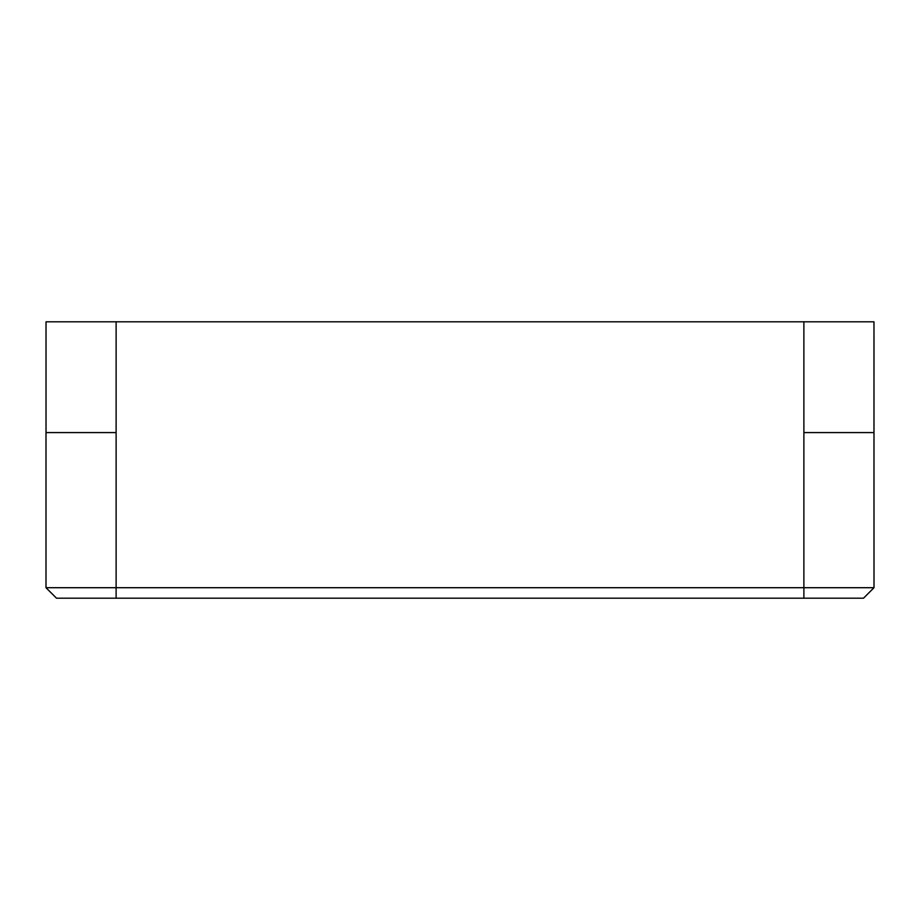 <?xml version="1.0" encoding="UTF-8"?>
<svg xmlns="http://www.w3.org/2000/svg" width="920" height="920" viewBox="0 0 920 920"><rect width="100%" height="100%" fill="white"/><g stroke="black" fill="none" stroke-linecap="round" stroke-linejoin="round"><path stroke-width="1.38" d="M46 587.707L46 432.584L116.115 432.584L116.115 587.707L874 587.707L863.512 598.195L56.488 598.195L46 587.707L116.115 587.707L116.115 598.195M46.023 432.584L46.023 321.804L873.977 321.804L874 587.707L863.512 598.195M803.884 598.195L803.884 432.584L873.988 432.584M116.115 321.804L116.115 432.584M803.884 321.804L803.884 432.584"/></g></svg>
